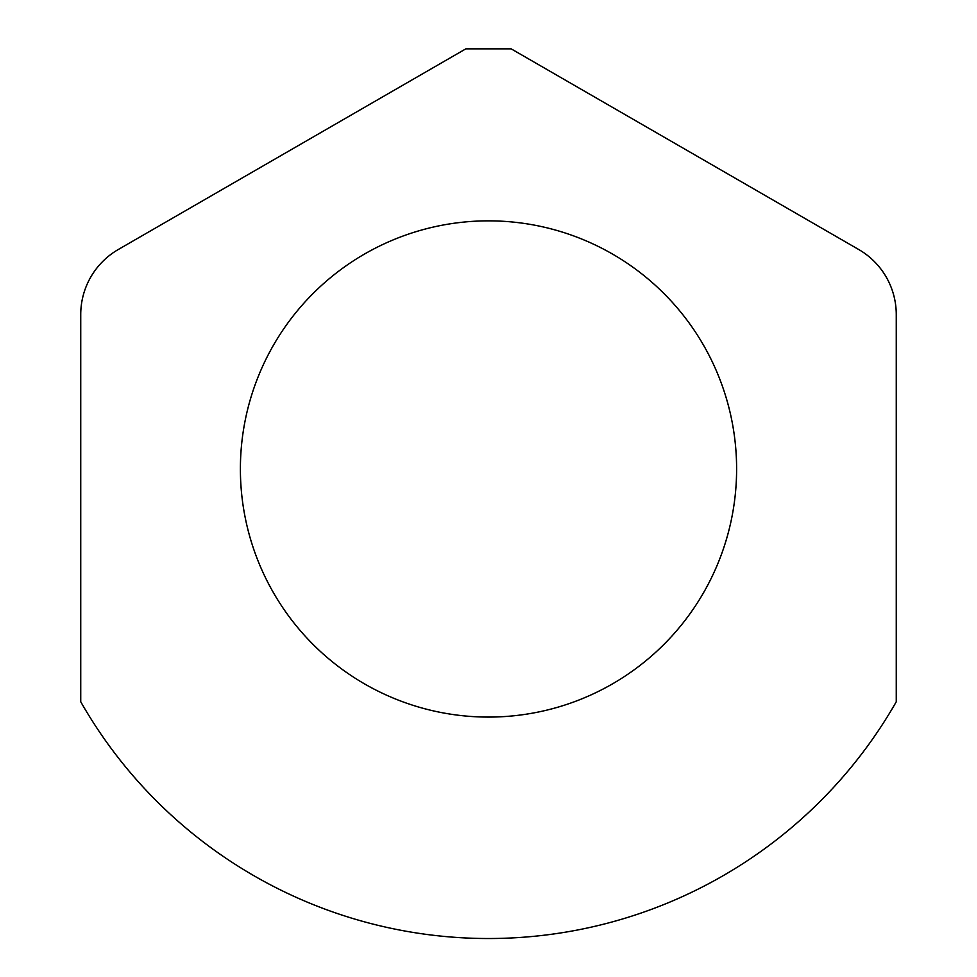 <?xml version="1.0" encoding="UTF-8"?>
<svg xmlns="http://www.w3.org/2000/svg" width="977" height="977" viewBox="0 0 977 977"><rect width="100%" height="100%" fill="white"/><g stroke="black" fill="none" stroke-linecap="round" stroke-linejoin="round"><path stroke-width="1.47" d="M511.166 48.85L465.834 48.85L118.302 249.501A75.131 75.131 0 0 0 80.737 314.557L80.737 701.779A469.534 469.534 0 0 0 896.263 701.779L896.263 314.557A75.131 75.131 0 0 0 858.698 249.501L511.166 48.85L858.698 249.501A75.131 75.131 0 0 1 896.263 314.557L896.263 701.779A469.534 469.534 0 0 1 80.737 701.779L80.737 314.557A75.131 75.131 0 0 1 118.302 249.501L465.834 48.85L511.166 48.85M736.609 468.96A248.109 248.109 0 0 1 488.5 717.081A248.109 248.109 0 0 1 240.391 468.96A248.109 248.109 0 0 1 488.5 220.851A248.109 248.109 0 0 1 736.609 468.96A248.109 248.109 0 0 0 488.5 220.851A248.109 248.109 0 0 0 240.391 468.96A248.109 248.109 0 0 0 488.5 717.081A248.109 248.109 0 0 0 736.609 468.96"/></g></svg>
